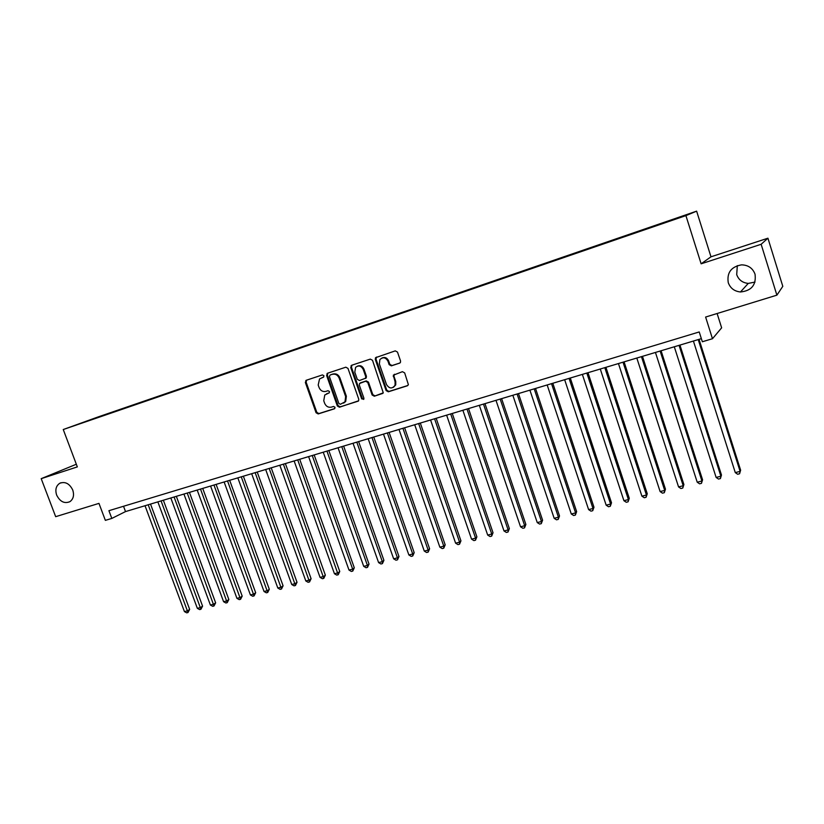 <?xml version="1.0" encoding="UTF-8"?>
<svg xmlns="http://www.w3.org/2000/svg" width="824" height="824" viewBox="0 0 824 824"><rect width="100%" height="100%" fill="white"/><g stroke="black" fill="none" stroke-linecap="round" stroke-linejoin="round"><path stroke-width="1.24" d="M323.935 375.754L322.442 374.92L306.26 380.266L305.344 382.449L316.066 412.742L318.177 413.936L334.379 408.817L335.038 407.293L333.545 406.459L331.433 407.118C328.354 407.736 326.088 406.448 324.635 403.276L323.75 400.742L324.759 395.015L329.281 392.801L329.497 391.544L328.003 390.71L325.892 391.39C322.812 392.018 320.546 390.741 319.094 387.558L318.198 385.024L319.547 378.937L323.647 377.083L323.935 375.754M728.261 282.673C730.311 288.225 734.38 291.325 740.457 291.974C751.529 290.831 756.391 284.908 755.041 274.196C752.734 268.15 748.233 265.029 741.549 264.854C731.176 266.719 726.747 272.662 728.261 282.673M737.315 265.627L736.707 274.619C738.644 279.882 742.496 282.807 748.264 283.415L755.021 282.066M56.66 495.1C60.008 501.713 64.427 503.907 69.927 501.662C73.418 499.056 74.356 495.173 72.739 490.012C69.504 483.544 65.178 481.298 59.75 483.276C56.022 485.83 54.992 489.775 56.66 495.1M680.428 216.763L673.558 219.184L680.428 216.763M399.516 363.209L400.505 362.272L400.536 360.933L397.487 352.085L395.262 350.869L375.517 357.698L375.291 359.398L386.116 390.576L388.31 391.791L407.313 385.797L408.385 384.643L404.666 372.901L402.442 371.676L393.306 375.198L395.087 381.811L395.067 385.241C392.193 389.052 389.33 388.825 386.507 384.551L379.38 364.002L379.874 359.614C382.944 356.761 385.642 357.286 387.96 361.2L389.144 364.641L391.359 365.856L399.887 363.034M76.333 464.242L41.2 478.662L55.672 516.679L98.962 503.382L105.359 520.356L111.817 518.43L108.912 510.695L699.226 331.948L702.347 341.754L712.472 338.726L721.639 327.828L717.117 313.511M761.139 244.285L767.927 238.198L710.978 256.81L701.131 263.814L761.139 244.285L776.888 295.157L705.612 317.044L712.472 338.726M701.131 263.814L685.918 215.62L63.252 429.531L98.334 416.851L696.63 211.15L685.918 215.62M41.2 478.662L77.332 466.899L63.252 429.531M347.986 368.4L345.822 367.195L327.55 373.231L326.603 375.445L337.356 405.995L339.488 407.211L358.625 400.783L358.77 399.228L347.986 368.4M351.693 365.259L370.316 359.109L372.51 360.315L383.273 392.832L374.312 396.21L372.129 394.995L367.762 382.449L365.578 381.234L359.542 383.5L359.336 385.158L363.889 398.177L363.796 399.238L361.685 398.868L350.725 367.494L351.693 365.259M767.927 238.198L782.8 286.34L776.888 295.157M98.89 416.8L109.118 413.215L98.89 416.8M664.36 222.779L107.099 414.4M664.319 222.48L107.171 413.988M710.978 256.81L696.63 211.15M111.817 518.43L125.516 511.591L701.358 338.654M123.528 506.266L125.516 511.591M321.927 377.67L323.616 377.104M326.572 393.81L329.229 392.852M306.631 380.142L306.116 382.12L316.818 412.371L318.919 413.566L334.812 408.549M327.88 373.118L327.355 375.116L338.087 405.635L340.219 406.84L358.337 401.113M330.074 375.064L329.415 376.609L338.86 403.451L340.353 404.296L344.998 401.844L345.637 396.571L339.179 378.164C337.716 374.951 335.43 373.663 332.309 374.323L330.64 374.817M343.618 403.121L345.709 401.484L346.358 396.22L345.637 396.571M330.815 374.735L333.051 374.003C336.161 373.344 338.448 374.621 339.91 377.835L346.358 396.22M382.872 393.367L374.312 396.21M360.654 382.769L366.278 380.894L368.452 382.109L372.819 394.644L375.002 395.86M351.992 365.156L351.446 367.185L362.385 398.517L363.683 399.403M363.209 369.389C361.18 365.753 358.636 365.073 355.608 367.349L354.794 372.149L357.297 379.318L359.47 380.534L365.526 378.237L365.722 376.589L363.209 369.389L363.92 369.07C362.426 366.021 360.253 365.053 357.379 366.165M365.444 378.494L366.227 377.897L366.423 376.259L365.722 376.589M363.92 369.07L366.423 376.259M382.006 357.966C384.921 356.833 387.136 357.801 388.64 360.891L389.824 364.321L392.028 365.537L400.001 362.951M393.378 387.352L395.736 384.89L395.757 381.471L395.087 381.811M394.438 374.251L393.944 376.228L395.757 381.471M376.558 357.049L375.981 359.089L386.786 390.226L388.979 391.441L407.87 385.478M145.024 505.73L184.422 611.593L187.645 610.78L189.654 609.399L150.514 504.082M189.654 609.399L187.996 612.531L148.217 504.772M187.996 612.531L186.708 612.85L184.422 611.593M157.858 501.878L197.348 608.339L200.593 607.515L202.58 606.134L163.358 500.23M202.58 606.134L200.932 609.276L161.082 500.91M200.932 609.276L199.635 609.595L197.348 608.339M170.826 497.984L210.398 605.043L213.684 604.208L215.641 602.838L176.336 496.326M215.641 602.838L214.003 605.98L174.091 497.006M214.003 605.98L212.695 606.309L210.398 605.043M183.937 494.05L223.592 601.705L226.919 600.871L228.845 599.501L189.448 492.392M228.845 599.501L227.218 602.663L187.233 493.051M227.218 602.663L225.889 602.993L223.592 601.705M197.194 490.064L236.931 598.348L240.289 597.503L242.194 596.123L202.714 488.405M242.194 596.123L240.567 599.306L200.52 489.065M240.567 599.306L239.228 599.635L236.931 598.348M210.583 486.047L250.414 594.949L253.802 594.083L255.677 592.724L216.115 484.378M255.677 592.724L254.07 595.906L213.962 485.027M254.07 595.906L252.71 596.246L250.414 594.949M224.128 481.978L264.041 591.508L267.47 590.643L269.304 589.273L229.669 480.31M269.304 589.273L267.718 592.477L227.537 480.948M267.718 592.477L266.337 592.817L264.041 591.508M237.827 477.858L277.812 588.027L281.283 587.151L283.085 585.792L243.368 476.2M283.085 585.792L281.509 589.005L241.267 476.828M281.509 589.005L280.119 589.356L277.812 588.027M251.67 473.707L291.737 584.515L295.239 583.629L297.021 582.269L257.222 472.039M297.021 582.269L295.445 585.493L255.152 472.657M295.445 585.493L294.044 585.843L291.737 584.515M265.668 469.505L305.817 580.961L309.361 580.065L311.101 578.716L271.22 467.836M311.101 578.716L309.546 581.95L269.191 468.444M309.546 581.95L308.125 582.3L305.817 580.961M279.82 465.251L320.052 577.377L323.636 576.47L325.346 575.121L285.382 463.582M325.346 575.121L323.801 578.366L283.384 464.18M323.801 578.366L322.369 578.726L320.052 577.377M294.127 460.956L334.441 573.741L338.067 572.824L339.746 571.475L299.699 459.277M339.746 571.475L338.211 574.74L297.732 459.874M338.211 574.74L336.758 575.101L334.441 573.741M308.609 456.609L348.995 570.064L352.662 569.147L354.299 567.798L314.181 454.93M354.299 567.798L352.785 571.073L352.662 569.147L312.244 455.507M352.785 571.073L351.323 571.444L348.995 570.064M323.245 452.211L363.714 566.356L367.422 565.419L369.018 564.079L328.827 450.532M369.018 564.079L367.514 567.365L367.422 565.419L326.932 451.099M367.514 567.365L366.041 567.736L363.714 566.356M338.046 447.762L378.597 562.596L382.346 561.659L383.912 560.32L343.639 446.083M383.912 560.32L382.418 563.616L382.346 561.659L341.775 446.639M382.418 563.616L380.925 563.987L378.597 562.596M353.022 443.261L393.645 558.806L397.436 557.848L398.971 556.509L358.625 441.582M398.971 556.509L397.498 559.826L397.436 557.848L356.802 442.138M397.498 559.826L395.983 560.207L393.645 558.806M368.173 438.718L408.869 554.964L412.711 553.996L414.194 552.667L373.777 437.029M414.194 552.667L412.742 555.984L412.711 553.996L371.995 437.575M412.742 555.984L411.207 556.375L408.869 554.964M383.5 434.114L424.278 551.071L428.15 550.092L429.603 548.774L389.113 432.425M429.603 548.774L428.161 552.111L428.15 550.092L387.362 432.95M428.161 552.111L426.605 552.502L424.278 551.071M399.012 429.459L439.851 547.146L443.776 546.158L445.187 544.839L404.615 427.769M445.187 544.839L443.755 548.187L443.776 546.158L402.915 428.284M443.755 548.187L442.189 548.578L439.851 547.146M414.699 424.741L455.61 543.171L459.576 542.161L460.946 540.853L420.312 423.062M460.946 540.853L459.534 544.211L459.576 542.161L418.644 423.557M459.534 544.211L457.948 544.613L455.61 543.171M430.571 419.983L471.555 539.143L475.572 538.134L476.89 536.826L436.184 418.293M476.89 536.826L475.51 540.194L475.572 538.134L434.567 418.777M475.51 540.194L473.903 540.606L471.555 539.143M446.629 415.152L487.684 535.075L491.753 534.045L493.03 532.747L452.252 413.463M493.03 532.747L491.66 536.136L491.753 534.045L450.677 413.936M491.66 536.136L490.033 536.537L487.684 535.075M462.882 410.27L504.01 530.955L508.12 529.914L509.356 528.617L468.516 408.58M509.356 528.617L508.006 532.026L508.12 529.914L466.981 409.044M508.006 532.026L506.358 532.438L504.01 530.955M479.331 405.336L520.531 526.783L524.692 525.733L525.877 524.445L484.965 403.636M525.877 524.445L524.538 527.865L524.692 525.733L483.482 404.09M524.538 527.865L522.88 528.277L520.531 526.783M495.986 400.33L537.248 522.571L541.461 521.51L542.594 520.222L501.62 398.641M542.594 520.222L541.275 523.652L541.461 521.51L500.178 399.074M541.275 523.652L539.596 524.074L537.248 522.571M512.837 395.273L554.161 518.296L558.425 517.225L559.517 515.948L518.481 393.573M559.517 515.948L558.219 519.388L558.425 517.225L517.081 393.996M558.219 519.388L556.519 519.82L554.161 518.296M529.904 390.143L571.289 513.98L575.595 512.889L576.635 511.622L535.538 388.454M576.635 511.622L575.368 515.072L575.595 512.889L534.199 388.856M575.368 515.072L573.638 515.505L571.289 513.98M547.167 384.963L588.614 509.603L592.981 508.501L593.97 507.244L552.811 383.263M593.97 507.244L592.724 510.705L592.981 508.501L551.524 383.654M592.724 510.705L590.973 511.148L588.614 509.603M564.656 379.709L606.165 505.184L610.584 504.061L611.511 502.805L570.301 378.01M611.511 502.805L610.285 506.286L610.584 504.061L569.065 378.391M610.285 506.286L608.524 506.739L606.165 505.184M582.362 374.395L623.923 500.704L628.403 499.571L629.279 498.324L588.006 372.695M629.279 498.324L628.073 501.816L628.403 499.571L586.822 373.056M628.073 501.816L626.281 502.269L623.923 500.704M600.284 369.008L641.906 496.161L646.438 495.018L647.262 493.772L605.928 367.319M647.262 493.772L646.078 497.284L646.438 495.018L604.806 367.648M646.078 497.284L644.265 497.737L641.906 496.161M618.443 363.559L660.117 491.567L664.7 490.414L665.462 489.178L624.087 361.86M665.462 489.178L664.309 492.701L664.7 490.414L623.016 362.179M664.309 492.701L662.475 493.164L660.117 491.567M636.818 358.038L678.554 486.912L683.199 485.738L683.899 484.522L642.473 356.339M683.899 484.522L682.766 488.055L683.199 485.738L641.453 356.648M682.766 488.055L680.912 488.519L678.554 486.912M655.441 352.445L697.228 482.205L701.924 481.02L702.573 479.805L661.085 350.746M702.573 479.805L701.461 483.348L701.924 481.02L660.137 351.034M701.461 483.348L699.586 483.822L697.228 482.205M674.3 346.78L716.128 477.436L720.897 476.231L721.474 475.026L679.944 345.081M721.474 475.026L720.403 478.589L720.897 476.231L679.058 345.349M720.403 478.589L718.497 479.063L716.128 477.436M693.406 341.043L735.286 472.605L740.106 471.38L740.632 470.185L699.051 339.344M740.632 470.185L739.571 473.769L740.106 471.38L698.227 339.601M739.571 473.769L737.645 474.253L735.286 472.605M327.468 393.419L326.726 393.759M318.919 413.566L318.177 413.936M316.818 412.371L316.066 412.742M306.116 382.12L305.344 382.449M340.219 406.84L339.488 407.211M338.087 405.635L337.356 405.995M327.355 375.116L326.603 375.445M339.91 377.835L339.179 378.164M333.051 374.003L332.309 374.323M372.819 394.644L372.129 394.995M368.452 382.109L367.762 382.449M366.278 380.894L365.578 381.234M361.015 382.594L360.304 382.933M362.385 398.517L361.685 398.868M351.446 367.185L350.725 367.494M392.028 365.537L391.359 365.856M389.824 364.321L389.144 364.641M388.64 360.891L387.96 361.2M393.944 376.228L393.275 376.558M388.979 391.441L388.31 391.791M386.786 390.226L386.116 390.576M375.981 359.089L375.291 359.398M748.264 283.415L740.457 291.974M61.028 482.73L59.75 483.276M306.579 380.183L305.817 380.503M327.767 373.21L327.025 373.54M345.709 401.484L344.998 401.844M366.227 377.897L365.526 378.237M351.786 365.341L351.065 365.66M395.736 384.89L395.067 385.241M393.975 374.868L393.306 375.198M376.218 357.389L375.517 357.698"/></g></svg>
